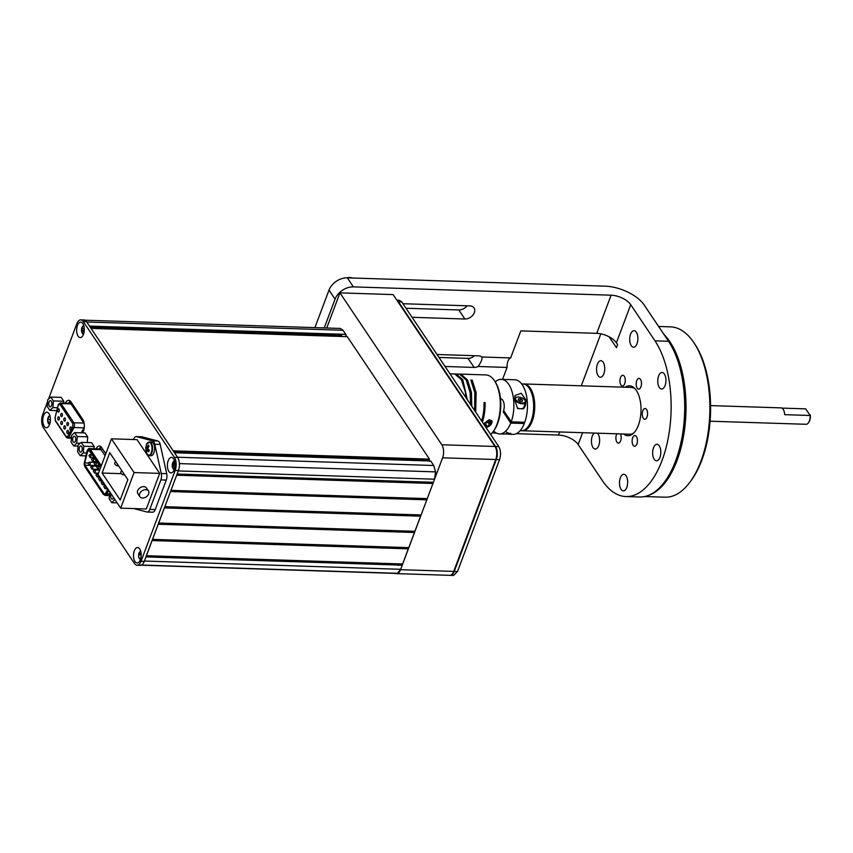 <?xml version="1.0" encoding="UTF-8"?>
<svg xmlns="http://www.w3.org/2000/svg" width="853" height="853" viewBox="0 0 853 853"><rect width="100%" height="100%" fill="white"/><g stroke="black" fill="none" stroke-linecap="round" stroke-linejoin="round"><path stroke-width="1.28" d="M113.556 497.534A3.124 1.546 91.8 0 1 113.449 497.843A3.124 1.546 91.8 0 1 112.138 499.154A3.124 1.546 91.8 0 1 110.826 497.438A3.124 1.546 91.8 0 1 111.029 494.228A3.124 1.546 91.8 0 1 111.146 493.94M114.878 499.495L111.764 502.705L117.138 502.875M111.764 502.705L109.163 498.824L109.824 491.978M81.92 450.832A3.124 1.546 91.8 0 1 80.598 452.143A3.124 1.546 91.8 0 1 79.297 450.437A3.124 1.546 91.8 0 1 79.489 447.217A3.124 1.546 91.8 0 1 80.8 445.906A3.124 1.546 91.8 0 1 82.112 447.612A3.124 1.546 91.8 0 1 81.92 450.832M80.225 455.694L77.623 451.813L78.103 445.138L81.174 442.355L83.786 446.236L83.306 452.911L80.225 455.694L85.737 455.875M83.306 452.911L86.484 453.007M83.786 446.236L94.203 446.577L94.043 448.785M81.174 442.355L91.591 442.686L94.203 446.577M75.395 441.108A3.124 1.546 91.8 0 1 74.072 442.419A3.124 1.546 91.8 0 1 72.772 440.702A3.124 1.546 91.8 0 1 72.963 437.493A3.124 1.546 91.8 0 1 74.275 436.182A3.124 1.546 91.8 0 1 75.586 437.888A3.124 1.546 91.8 0 1 75.395 441.108M73.699 445.97L71.098 442.089L71.577 435.414L74.648 432.631L77.26 436.512L76.781 443.176L73.699 445.97L78.028 446.108M76.781 443.176L80.15 443.293M77.26 436.512L87.678 436.843L87.273 442.547M74.648 432.631L85.065 432.961L87.678 436.843M51.521 405.527A3.124 1.546 91.8 0 1 50.21 406.838A3.124 1.546 91.8 0 1 48.898 405.122A3.124 1.546 91.8 0 1 49.101 401.912A3.124 1.546 91.8 0 1 50.412 400.601A3.124 1.546 91.8 0 1 51.724 402.307A3.124 1.546 91.8 0 1 51.521 405.527M49.837 410.389L47.224 406.508L47.704 399.833L50.785 397.05L53.387 400.931L52.918 407.595L49.837 410.389L56.703 410.613M52.918 407.595L57.45 407.745M53.387 400.931L63.804 401.262L63.676 403.096M50.785 397.05L61.203 397.381L63.804 401.262M146.353 444.616L146.087 452.826A6.579 3.252 -88.2 0 0 146.748 454.169A6.579 3.252 -88.2 0 0 151.312 452.612A6.579 3.252 -88.2 0 0 150.778 443.443A6.579 3.252 -88.2 0 0 146.353 444.616L149.414 441.982A6.835 3.38 -88.2 0 0 148.23 442.376M148.475 445.234A6.835 3.38 -88.2 0 0 147.91 448.006L145.767 447.281M146.087 452.826L148.976 455.651L151.024 455.715A6.835 3.38 -88.2 0 0 153.892 452.847A6.835 3.38 -88.2 0 0 154.329 445.799A6.835 3.38 -88.2 0 0 151.461 442.057L149.414 441.982A6.835 3.38 -88.2 0 1 151.29 443.251A6.835 3.38 -88.2 0 1 151.855 452.783A6.835 3.38 -88.2 0 1 148.976 455.651A6.835 3.38 -88.2 0 1 147.814 455.182M148.923 449.883L147.057 450.128L148.774 451.77M145.991 446.503L146.311 445.767L146.897 447.367L148.369 445.074L149.083 446.14L147.665 448.518L149.328 450.256L149.03 451.024M147.057 450.128L146.705 452.453L145.991 451.386L145.746 447.26M146.289 448.977L148.059 448.987M145.991 451.386L146.855 450.96M153.732 539.405L154.564 540.653M158.189 540.77L157.347 539.522M277.939 543.414L279.976 544.694M285.36 544.875L285.734 543.67M74.531 409.184L75.938 409.227M231.526 452.73L232.336 453.935M247.327 476.283L248.159 477.531M270.006 510.083L270.838 511.331M281.351 526.994L282.183 528.231M292.686 543.894L293.517 545.131M107.883 489.078L105.42 493.77L104.226 493.962L84.927 465.205L84.682 462.859L87.742 451.088L89.138 450.363L100.643 467.508M107.968 489.206L105.367 494.196L103.789 494.452L84.148 464.331L87.198 450.81L89.053 449.851L100.739 467.263M84.746 465.706L104.642 494.911M100.835 467.007L89.32 449.862L87.475 450.821L84.415 462.593M105.42 493.77L104.226 493.962L105.282 493.994M59.188 411.423A1.653 0.821 -88.2 0 0 59.294 409.717A1.653 0.821 -88.2 0 0 58.601 408.811A1.653 0.821 -88.2 0 0 57.908 409.504A1.653 0.821 -88.2 0 0 57.801 411.21A1.653 0.821 -88.2 0 0 58.494 412.116A1.653 0.821 -88.2 0 0 59.188 411.423M59.22 419.399A1.653 0.821 -88.2 0 0 59.326 417.693A1.653 0.821 -88.2 0 0 58.633 416.786A1.653 0.821 -88.2 0 0 57.94 417.49A1.653 0.821 -88.2 0 0 57.833 419.186A1.653 0.821 -88.2 0 0 58.526 420.102A1.653 0.821 -88.2 0 0 59.22 419.399M62.226 415.944A1.653 0.821 -88.2 0 0 62.333 414.238A1.653 0.821 -88.2 0 0 61.629 413.332A1.653 0.821 -88.2 0 0 60.936 414.025A1.653 0.821 -88.2 0 0 60.83 415.731A1.653 0.821 -88.2 0 0 61.523 416.637A1.653 0.821 -88.2 0 0 62.226 415.944M65.254 420.465A1.653 0.821 -88.2 0 0 65.361 418.759A1.653 0.821 -88.2 0 0 64.668 417.853A1.653 0.821 -88.2 0 0 63.975 418.546A1.653 0.821 -88.2 0 0 63.868 420.252A1.653 0.821 -88.2 0 0 64.561 421.158A1.653 0.821 -88.2 0 0 65.254 420.465M68.293 424.986A1.653 0.821 -88.2 0 0 68.389 423.28A1.653 0.821 -88.2 0 0 67.696 422.374A1.653 0.821 -88.2 0 0 67.003 423.067A1.653 0.821 -88.2 0 0 66.897 424.773A1.653 0.821 -88.2 0 0 67.59 425.679A1.653 0.821 -88.2 0 0 68.293 424.986M71.321 429.507A1.653 0.821 -88.2 0 0 71.428 427.801A1.653 0.821 -88.2 0 0 70.735 426.895A1.653 0.821 -88.2 0 0 70.031 427.588A1.653 0.821 -88.2 0 0 69.925 429.294A1.653 0.821 -88.2 0 0 70.628 430.2A1.653 0.821 -88.2 0 0 71.321 429.507M62.248 423.92A1.653 0.821 -88.2 0 0 62.354 422.214A1.653 0.821 -88.2 0 0 61.661 421.307A1.653 0.821 -88.2 0 0 60.968 422A1.653 0.821 -88.2 0 0 60.862 423.706A1.653 0.821 -88.2 0 0 61.555 424.613A1.653 0.821 -88.2 0 0 62.248 423.92M65.286 428.441A1.653 0.821 -88.2 0 0 65.393 426.735A1.653 0.821 -88.2 0 0 64.7 425.828A1.653 0.821 -88.2 0 0 63.996 426.521A1.653 0.821 -88.2 0 0 63.89 428.227A1.653 0.821 -88.2 0 0 64.593 429.134A1.653 0.821 -88.2 0 0 65.286 428.441M68.315 432.961A1.653 0.821 -88.2 0 0 68.421 431.255A1.653 0.821 -88.2 0 0 67.728 430.349A1.653 0.821 -88.2 0 0 67.035 431.042A1.653 0.821 -88.2 0 0 66.929 432.748A1.653 0.821 -88.2 0 0 67.622 433.655A1.653 0.821 -88.2 0 0 68.315 432.961M81.291 432.844L83.925 427.843A3.124 1.546 -88.2 0 0 84.106 427.428A3.124 1.546 -88.2 0 0 84.319 426.713M84.223 423.888A3.124 1.546 -88.2 0 0 83.85 423.077L70.97 403.885A3.124 1.546 -88.2 0 0 70.117 403.309L60.136 402.979A3.124 1.546 91.8 0 1 60.989 403.554L70.97 403.885M71.439 437.301L68.848 437.216L73.944 427.513L83.925 427.843A1.877 1.141 -152.3 0 1 84.212 427.865M69.818 403.298L70.927 401.774M142.6 498.045A5.15 3.689 -33.9 0 1 139.892 496.723A5.15 3.689 -33.9 0 1 140.638 492.117A5.15 3.689 -33.9 0 1 145.756 489.654A5.15 3.689 -33.9 0 1 148.454 490.976A5.15 3.689 -33.9 0 1 147.708 495.582A5.15 3.689 -33.9 0 1 142.6 498.045M148.454 490.976L146.428 487.969A5.15 3.689 146.1 0 0 143.731 486.636A5.15 3.689 146.1 0 0 138.612 489.1A5.15 3.689 146.1 0 0 137.877 493.706L139.892 496.723M127.843 479.653L109.76 452.698L102.115 473.042L120.198 499.997L127.843 479.653M102.115 473.042L121.222 473.66M146.407 453.583L137.056 439.647L111.434 438.815L98.052 474.417L120.678 508.153L134.06 472.562L159.692 473.383L147.196 454.756M111.434 438.815L134.06 472.562M159.692 473.383L146.311 508.985L120.678 508.153M133.463 439.53L133.58 439.22A6.238 3.081 91.8 0 1 136.213 436.597A6.238 3.081 91.8 0 1 136.555 436.651L152.484 440.83A6.238 3.081 91.8 0 1 154.766 444.232L161.27 473.5A6.238 3.081 91.8 0 1 160.876 479.908L149.787 509.401A6.238 3.081 91.8 0 1 147.153 512.024A6.238 3.081 91.8 0 1 146.812 511.971L133.889 508.58M152.239 512.152A6.238 3.081 -88.2 0 0 152.58 512.195A6.238 3.081 -88.2 0 0 155.214 509.572L166.292 480.079A6.238 3.081 -88.2 0 0 166.698 473.682L160.193 444.413A6.238 3.081 -88.2 0 0 157.912 441.012L141.982 436.832A6.238 3.081 -88.2 0 0 141.63 436.779L136.213 436.597M352.353 278.003A11.707 8.391 146.1 0 0 349.677 277.545A11.707 8.391 146.1 0 0 346.649 277.833M483.47 423.76L489.27 419.665L492.042 421.115L486.487 427.971M481.636 421.009A31.209 15.418 -88.2 0 0 484.024 402.584L485.112 402.616A31.209 15.418 91.8 0 1 482.371 422.118M490.646 434.454A31.209 15.418 -88.2 0 0 492.799 432.076A31.209 15.418 -88.2 0 0 494.452 380.726A31.209 15.418 -88.2 0 0 494.431 380.694A31.209 15.418 -88.2 0 0 485.879 374.925L459.778 374.083L460.951 374.232L467.497 379.937L471.453 392.412L471.784 406.327M474.609 410.538L474.79 392.519L470.824 380.043L472.178 380.086L476.145 392.572L475.697 412.159M454.414 373.945L456.259 374.083L462.742 379.67L467.348 399.716M470.557 404.503L470.099 392.369L466.133 379.884L459.596 374.19L455.086 373.934M459.095 374.094L459.778 374.083M465.93 397.605L465.418 392.22L461.388 379.628L454.905 374.041L449.936 373.763M492.799 432.076L493.567 431.074A29.962 14.8 -88.2 0 0 495.156 381.781A29.962 14.8 -88.2 0 0 495.135 381.749M472.178 380.086L471.624 381.547M339.942 292.878L393.116 294.594L494.996 446.471L441.822 444.754L339.942 292.878L326.742 328.01M395.707 573.408A9.362 4.628 -88.2 0 0 396.602 573.621A9.362 4.628 -88.2 0 0 400.547 569.687L442.6 457.805L495.764 459.522A9.362 4.628 -88.2 0 0 494.996 446.471M495.764 459.522L453.711 571.403L400.547 569.687M396.602 573.621L449.766 575.338A9.362 4.628 -88.2 0 0 453.711 571.403M399.513 482.414L399.215 481.188M396.08 459.223L396.027 458.04M442.6 457.805A9.362 4.628 -88.2 0 0 441.822 444.754M315.93 455.459L316.74 456.664M331.732 479.013L332.563 480.25M354.411 512.813L355.243 514.06M365.745 529.713L366.577 530.961M377.079 546.613L377.922 547.861M378.881 457.485L373.827 457.325M399.087 563.865L398.937 565.07M396.048 515.372L395.216 514.135M386.196 481.988L386.654 480.783M394.768 459.181L395.206 458.018M411.146 458.53L411.956 459.735M416.563 481.742L416.115 482.947M404.29 514.423L403.832 515.628M450.043 575.327A9.362 4.628 -88.2 0 0 450.309 575.359A9.362 4.628 -88.2 0 0 454.254 571.425L496.307 459.532A9.362 4.628 -88.2 0 0 495.54 446.482L398.5 301.845A9.362 4.628 -88.2 0 0 397.008 300.405M496.307 459.532L499.559 459.639C501.084 454.692 500.828 450.341 498.792 446.588L495.54 446.482M499.559 459.639L457.507 571.521L454.254 571.425M450.309 575.359L453.561 575.455L457.507 571.521M398.5 301.845L401.763 301.951L399.193 300.224L396.837 300.149M401.763 301.951L498.792 446.588M140.361 559.728A7.741 3.828 -88.2 0 0 139.732 548.948A7.741 3.828 -88.2 0 0 134.347 550.761A7.741 3.828 -88.2 0 0 134.475 560.634A7.741 3.828 -88.2 0 0 139.316 561.679A7.741 3.828 -88.2 0 0 140.361 559.728M140.756 551.358A3.998 1.973 -88.2 0 0 139.05 553.032A3.998 1.973 -88.2 0 0 138.804 557.169A3.998 1.973 -88.2 0 0 140.5 559.344M174.524 461.068A4.18 2.069 -88.2 0 0 172.53 464.021A4.18 2.069 -88.2 0 0 173.191 468.649A4.18 2.069 -88.2 0 0 174.257 469.417A4.18 2.069 91.8 0 1 174.183 469.417A4.18 2.069 91.8 0 1 173.031 468.649A4.18 2.069 91.8 0 1 172.69 462.827A4.18 2.069 91.8 0 1 174.449 461.068A4.18 2.069 91.8 0 1 174.577 461.078M174.225 469.63A7.741 3.828 -88.2 0 0 173.596 458.85A7.741 3.828 -88.2 0 0 168.212 460.663A7.741 3.828 -88.2 0 0 168.34 470.536A7.741 3.828 -88.2 0 0 173.18 471.581A7.741 3.828 -88.2 0 0 174.225 469.63M49.687 424.24A4.18 2.069 91.8 0 1 49.57 424.25A4.18 2.069 91.8 0 1 48.418 423.472A4.18 2.069 91.8 0 1 48.077 417.65A4.18 2.069 91.8 0 1 49.837 415.891A4.18 2.069 91.8 0 1 49.964 415.901M49.613 424.453A7.741 3.828 -88.2 0 0 48.984 413.673A7.741 3.828 -88.2 0 0 43.599 415.486A7.741 3.828 -88.2 0 0 43.727 425.359A7.741 3.828 -88.2 0 0 48.568 426.404A7.741 3.828 -88.2 0 0 49.613 424.453M49.911 415.901A4.18 2.069 -88.2 0 0 47.917 418.844A4.18 2.069 -88.2 0 0 48.578 423.483A4.18 2.069 -88.2 0 0 49.645 424.24M83.477 334.355A7.741 3.828 -88.2 0 0 82.848 323.575A7.741 3.828 -88.2 0 0 77.463 325.388A7.741 3.828 -88.2 0 0 77.591 335.261A7.741 3.828 -88.2 0 0 82.432 336.306A7.741 3.828 -88.2 0 0 83.477 334.355M83.551 334.141A4.18 2.069 91.8 0 1 81.707 331.966A4.18 2.069 91.8 0 1 81.941 327.552A4.18 2.069 91.8 0 1 83.829 325.803A4.18 2.069 -88.2 0 0 81.781 328.746A4.18 2.069 -88.2 0 0 82.442 333.384A4.18 2.069 -88.2 0 0 83.509 334.141M65.446 403.149A8.423 4.158 91.8 0 1 68.688 400.324A8.423 4.158 91.8 0 1 71.002 401.88L82.752 419.388A8.423 4.158 91.8 0 1 83.445 431.128A8.423 4.158 91.8 0 1 82.944 432.247L82.613 432.887M70.298 401.038A8.423 4.158 -88.2 0 0 68.698 403.256M100.963 446.748A8.423 4.158 -88.2 0 0 99.364 448.966M96.101 448.859A8.423 4.158 91.8 0 1 99.353 446.023A8.423 4.158 91.8 0 1 101.667 447.58L105.815 453.764M80.747 319.864L84.01 319.971A9.362 4.628 91.8 0 1 86.569 321.709L177.659 457.485L174.407 457.379L83.317 321.602A9.362 4.628 91.8 0 0 80.747 319.864A9.362 4.628 91.8 0 0 76.813 323.799L48.504 399.108M47.576 401.56L42.65 414.686A9.362 4.628 91.8 0 0 43.418 427.737L134.507 563.513A9.362 4.628 91.8 0 0 137.077 565.24L140.329 565.347A9.362 4.628 91.8 0 0 144.264 561.413L141.012 561.306L175.174 470.429L178.426 470.536L144.264 561.413M141.012 561.306A9.362 4.628 91.8 0 1 137.077 565.24M174.407 457.379A9.362 4.628 91.8 0 1 175.174 470.429M177.659 457.485A9.362 4.628 91.8 0 1 178.426 470.536M49.517 424.442L48.536 422.875M49.943 423.44L48.898 423.397L47.864 421.979M47.725 419.612L48.28 418.301M48.557 417.565L49.026 416.147M83.722 333.758L82.912 334.12M82.187 333.203L81.728 328.544L82.464 326.582L83.295 326.4L82.464 326.582M90.407 327.424L341.765 335.538M345.998 336.626L345.774 334.365L89.618 326.102M84.052 320.174L340.326 328.448L343.013 330.26L346.286 335.144M343.013 330.26L86.761 321.986L89.842 326.603M378.028 547.861L377.186 546.624M366.683 530.961L365.852 529.724M355.349 514.06L354.507 512.813M332.67 480.25L331.838 479.013M316.847 456.664L316.036 455.459M402.467 564.579L400.686 569.303L397.445 573.301L396.549 573.44L140.276 565.166M145.959 556.913L402.243 565.176M146.183 556.305L144.413 561.029L400.686 569.303M152.101 540.567L408.374 548.842M420.838 515.5L402.413 564.515M402.691 563.982L146.417 555.708M164.576 507.236L146.151 556.252M158.242 524.232L414.515 532.507M408.832 547.637L152.559 539.373M164.384 507.898L420.657 516.172M414.974 531.302L158.701 523.028M164.608 507.29L170.525 491.552L426.799 499.826L420.892 515.564M421.115 514.967L164.832 506.693M174.481 452.751L430.733 461.015L433.74 465.503L435.563 471.88L434.55 479.205L426.799 499.826M427.257 498.632L170.973 490.358L176.891 474.62M176.667 475.217L432.94 483.491M434.55 479.205L178.277 470.931L177.115 474.023L433.399 482.286M172.519 464.075L175.036 464.149M172.701 467.977L172.594 465.418L175.036 465.493M172.594 465.418L172.413 464.064M398.458 565.4L399.023 563.865M139.007 553.544L141.129 553.618M138.591 557.222L139.274 558.118L140.82 558.171M139.572 558.288L140.244 559.685M174.449 468.99L173.639 469.363M172.647 466.314L174.961 466.388M91.058 328.394L347.31 336.668L429.464 459.117L173.202 450.853M174.012 452.058L429.304 460.289L429.592 461.313M173.671 461.484L174.684 461.516M174.95 463.051L172.796 462.976L173.5 461.665M484.792 425.732A3.497 2.495 -33.5 0 1 485.602 422.725A3.497 2.495 -33.5 0 1 488.94 421.222A3.497 2.495 -33.5 0 1 490.901 424.165A3.497 2.495 -33.5 0 1 486.775 426.905A3.497 2.495 -33.5 0 1 485.144 426.244M485.826 427.268A5.118 3.657 146.5 0 0 490.582 425.007A5.118 3.657 146.5 0 0 491.723 420.71M487.799 422.128L489.739 425.061L487.255 426.34L485.72 424.016M487.255 426.34L485.368 425.348L485.975 423.067L488.46 421.787L490.336 422.779L489.739 425.061M523.39 383.967A23.404 11.558 91.8 0 1 523.934 383.957A23.404 11.558 91.8 0 1 530.342 388.286A23.404 11.558 91.8 0 1 533.989 414.654A23.404 11.558 91.8 0 1 522.42 430.754A23.404 11.558 91.8 0 1 521.876 430.712M635.197 388.925A23.404 11.558 -88.2 0 0 631.348 387.433L523.934 383.957M522.42 430.754L629.834 434.22A23.404 11.558 -88.2 0 0 633.779 432.983M520.138 430.68L521.332 430.722A23.404 11.558 -88.2 0 0 532.901 414.622A23.404 11.558 -88.2 0 0 529.255 388.254A23.404 11.558 -88.2 0 0 522.846 383.925L521.652 383.893M710.091 421.201L806.053 424.293A7.805 3.849 -88.2 0 0 808.281 422.981A7.805 3.849 -88.2 0 0 809.337 421.019A7.805 3.849 -88.2 0 0 810.147 415.486L805.701 408.864L781.892 408.097M810.35 414.995A7.176 3.551 91.8 0 1 809.636 420.678A7.176 3.551 91.8 0 1 808.665 422.48A7.176 3.551 91.8 0 1 808.473 422.715M810.147 415.486L784.653 414.665A7.805 3.849 -88.2 0 0 781.06 407.873L710.592 405.601M495.252 381.92A27.307 13.488 91.8 0 1 501.265 379.329A27.307 13.488 91.8 0 1 508.761 384.394A27.307 13.488 91.8 0 1 511.224 421.83L503.643 410.496A7.805 3.849 -88.2 0 0 503.803 402.637A7.805 3.849 -88.2 0 0 500.498 398.82L500.636 398.82M501.265 379.329L514.828 379.766A27.307 13.488 91.8 0 1 522.324 384.831A27.307 13.488 91.8 0 1 524.787 422.267L511.224 421.83M504.837 433.964C509.326 433.249 511.15 433.303 510.307 434.145L504.837 433.964M511.022 433.836L510.307 434.145M504.518 411.807L503.163 411.764L510.744 423.099A27.307 13.488 91.8 0 1 499.506 433.921A27.307 13.488 91.8 0 1 493.663 430.946M510.744 423.099L524.307 423.536A27.307 13.488 91.8 0 1 513.069 434.358L508.356 434.209M524.318 405.889A6.621 3.273 -159.4 0 1 524.68 407.094M520.095 408.694L517.675 408.619L514.647 399.812L515.009 395.504L521.226 393.286L526.162 400.185L525.427 405.474L523.507 408.811L521.076 408.726M523.433 422.224L524.307 423.536M515.905 399.854A5.171 2.548 -159.4 0 1 516.929 397.146A5.171 2.548 -159.4 0 1 524.894 400.142A5.171 2.548 -159.4 0 1 524.894 400.153A5.171 2.548 -159.4 0 1 522.409 403A5.171 2.548 -159.4 0 1 515.905 399.854M524.894 400.153L525.213 400.633A5.747 2.836 -159.4 0 1 525.597 402.499A5.747 2.836 -159.4 0 1 520.874 403.608A5.747 2.836 -159.4 0 1 515.233 400.313A5.747 2.836 -159.4 0 1 514.849 398.447A5.747 2.836 -159.4 0 1 516.364 397.295A5.747 2.836 -159.4 0 1 516.662 397.231M525.597 402.499L523.742 407.425A5.747 2.836 -159.4 0 1 517.281 408.011M518.485 398.714L520.65 398.788L522.558 400.068L522.324 401.283L520.159 401.219L518.24 399.929L518.485 398.714M519.818 400.985L520.65 398.788M522.111 401.283L522.558 400.068M510.638 433.26A3.145 1.557 -159.4 0 1 505.786 431.437M597.324 433.175A8.274 4.084 91.8 0 1 598.07 434.038A8.274 4.084 91.8 0 1 599.35 443.357A8.274 4.084 91.8 0 1 595.266 449.041A8.274 4.084 91.8 0 1 592.995 447.516A8.274 4.084 91.8 0 1 591.502 439.764A8.274 4.084 91.8 0 1 594.232 433.079M631.273 345.689A8.274 4.084 91.8 0 1 629.983 336.37A8.274 4.084 91.8 0 1 634.078 330.687A8.274 4.084 91.8 0 1 636.338 332.212A8.274 4.084 91.8 0 1 637.628 341.531A8.274 4.084 91.8 0 1 633.544 347.214A8.274 4.084 91.8 0 1 631.273 345.689M659.316 387.486A8.274 4.084 91.8 0 1 658.026 378.178A8.274 4.084 91.8 0 1 662.109 372.484A8.274 4.084 91.8 0 1 664.38 374.009A8.274 4.084 91.8 0 1 665.671 383.328A8.274 4.084 91.8 0 1 661.576 389.021A8.274 4.084 91.8 0 1 659.316 387.486M621.037 489.313A8.274 4.084 91.8 0 1 619.758 480.004A8.274 4.084 91.8 0 1 623.842 474.311A8.274 4.084 91.8 0 1 626.102 475.835A8.274 4.084 91.8 0 1 627.392 485.154A8.274 4.084 91.8 0 1 623.308 490.848A8.274 4.084 91.8 0 1 621.037 489.313M654.198 459.298A8.274 4.084 91.8 0 1 652.908 449.989A8.274 4.084 91.8 0 1 657.002 444.296A8.274 4.084 91.8 0 1 659.262 445.831A8.274 4.084 91.8 0 1 660.553 455.139A8.274 4.084 91.8 0 1 656.469 460.833A8.274 4.084 91.8 0 1 654.198 459.298M598.113 375.704A8.274 4.084 91.8 0 1 596.823 366.385A8.274 4.084 91.8 0 1 600.917 360.702A8.274 4.084 91.8 0 1 603.178 362.226A8.274 4.084 91.8 0 1 604.468 371.545A8.274 4.084 91.8 0 1 600.384 377.229A8.274 4.084 91.8 0 1 598.113 375.704M625.153 387.23A24.972 12.337 91.8 0 1 629.493 385.812A24.972 12.337 91.8 0 1 636.338 390.418A24.972 12.337 91.8 0 1 640.219 418.546A24.972 12.337 91.8 0 1 627.883 435.723A24.972 12.337 91.8 0 1 623.65 434.028M616.847 433.804A5.363 2.655 -88.2 0 0 616.9 442.142A5.363 2.655 -88.2 0 0 618.361 443.133A5.363 2.655 -88.2 0 0 620.941 439.828A5.363 2.655 -88.2 0 0 620.483 433.921M636.413 436.523A5.363 2.655 -88.2 0 0 634.941 435.531A5.363 2.655 -88.2 0 0 632.286 439.22A5.363 2.655 -88.2 0 0 633.129 445.266A5.363 2.655 -88.2 0 0 634.6 446.258A5.363 2.655 -88.2 0 0 637.244 442.568A5.363 2.655 -88.2 0 0 636.413 436.523M646.563 409.515A5.363 2.655 -88.2 0 0 645.092 408.523A5.363 2.655 -88.2 0 0 642.437 412.212A5.363 2.655 -88.2 0 0 643.279 418.269A5.363 2.655 -88.2 0 0 644.751 419.26A5.363 2.655 -88.2 0 0 647.395 415.56A5.363 2.655 -88.2 0 0 646.563 409.515M640.486 379.382A5.363 2.655 -88.2 0 0 639.014 378.391A5.363 2.655 -88.2 0 0 636.359 382.091A5.363 2.655 -88.2 0 0 637.191 388.136A5.363 2.655 -88.2 0 0 638.662 389.128A5.363 2.655 -88.2 0 0 641.317 385.428A5.363 2.655 -88.2 0 0 640.486 379.382M624.257 376.258A5.363 2.655 -88.2 0 0 622.786 375.267A5.363 2.655 -88.2 0 0 620.131 378.956A5.363 2.655 -88.2 0 0 620.963 385.012A5.363 2.655 -88.2 0 0 622.434 386.004A5.363 2.655 -88.2 0 0 625.089 382.304A5.363 2.655 -88.2 0 0 624.257 376.258M329.002 290.116L335.058 299.158A15.61 11.185 -33.9 0 1 353.398 286.885L611.089 295.202A15.61 7.688 -159.4 0 1 630.719 304.681L654.976 340.837A85.833 42.394 91.8 0 1 662.045 460.481A85.833 42.394 91.8 0 1 625.921 496.553L639.483 496.99A85.833 42.394 -88.2 0 0 675.608 460.919A85.833 42.394 -88.2 0 0 668.539 341.275L644.282 305.118A31.209 15.375 20.6 0 0 605.022 286.16L347.342 277.843A15.61 11.185 146.1 0 0 329.002 290.116L314.896 327.627M625.921 496.553A85.833 42.394 91.8 0 1 602.41 480.687L578.153 444.53L582.599 432.695M474.471 355.701A7.112 5.097 -33.9 0 1 468.062 358.388L438.986 357.439M478.064 366.491C481.476 361.661 482.67 358.495 481.636 356.991L510.638 357.929A8.274 4.084 -88.2 0 0 507.066 367.43L478.064 366.491A7.112 5.097 -33.9 0 1 474.129 367.419L445.053 366.481M516.278 433.687L558.523 435.051A15.61 7.688 -159.4 0 1 578.153 444.53M510.638 357.929L520.799 330.889L596.748 333.342A15.61 7.688 -159.4 0 1 616.378 342.821L617.593 344.633L616.442 347.683L609.17 336.828M581.885 385.833L581.501 385.257L600.832 333.832M492.128 432.908L496.35 433.047M502.577 379.372L507.066 367.43M481.945 357.258L481.636 356.991A7.112 5.097 -33.9 0 0 478.49 355.829L437.003 354.485M402.947 303.721L469.811 305.875A8.05 5.768 -33.9 0 1 474.033 307.954A8.05 5.768 -33.9 0 1 472.871 315.152A8.05 5.768 -33.9 0 1 464.874 319.001L412.052 317.295M467.06 305.79A8.05 5.768 -33.9 0 1 458.807 309.959L405.985 308.253M335.058 299.158L324.247 327.925M644.601 496.531L664.999 497.192A85.215 42.085 -88.2 0 0 689.384 482.883L690.535 481.38A83.338 41.168 91.8 0 0 701.763 460.353A83.338 41.168 91.8 0 0 695.611 345.273L693.905 342.703A85.215 42.085 -88.2 0 0 670.501 326.859L658.612 326.475M689.384 482.883A85.215 42.085 -88.2 0 0 700.857 461.388A85.215 42.085 -88.2 0 0 693.905 342.703M663.954 334.451A85.215 42.085 91.8 0 1 676.994 460.609A85.215 42.085 91.8 0 1 648.355 495.401M146.172 446.076A6.835 3.38 -88.2 0 0 145.938 447.335M97.999 469.342L96.773 467.167L98.095 466.228A1.557 0.768 91.8 0 1 98.756 467.081A1.557 0.768 91.8 0 1 98.66 468.692A1.557 0.768 91.8 0 1 97.999 469.342L91.932 469.182A1.557 0.768 91.8 0 0 92.593 468.532A1.557 0.768 91.8 0 0 92.689 466.922A1.557 0.768 91.8 0 0 92.039 466.058L97.818 466.25M95.387 465.45L94.15 463.264L95.483 462.326A1.557 0.768 91.8 0 1 96.133 463.179A1.557 0.768 91.8 0 1 96.037 464.789A1.557 0.768 91.8 0 1 95.387 465.45L99.343 465.578M92.764 461.548L91.538 459.362L92.87 458.424A1.557 0.768 91.8 0 1 93.521 459.277A1.557 0.768 91.8 0 1 93.425 460.887A1.557 0.768 91.8 0 1 92.764 461.548L96.73 461.676M90.151 457.645L88.915 455.459L90.247 454.521A1.557 0.768 91.8 0 1 90.908 455.385A1.557 0.768 91.8 0 1 90.802 456.984A1.557 0.768 91.8 0 1 90.151 457.645L94.107 457.773M102.403 484.781L101.176 482.595L102.509 481.668A1.557 0.768 91.8 0 1 103.16 482.521A1.557 0.768 91.8 0 1 103.064 484.131A1.557 0.768 91.8 0 1 102.403 484.781L105.058 484.867M105.015 488.684L103.789 486.498L105.122 485.57A1.557 0.768 91.8 0 1 105.772 486.423A1.557 0.768 91.8 0 1 105.676 488.033A1.557 0.768 91.8 0 1 105.015 488.684L107.681 488.769M94.555 473.084L93.329 470.899L94.651 469.96A1.557 0.768 91.8 0 1 95.312 470.824A1.557 0.768 91.8 0 1 95.205 472.423A1.557 0.768 91.8 0 1 94.555 473.084L98.5 473.212M97.167 476.987L95.941 474.801L97.274 473.863A1.557 0.768 91.8 0 1 97.924 474.716A1.557 0.768 91.8 0 1 97.828 476.326A1.557 0.768 91.8 0 1 97.167 476.987L99.833 477.072M99.79 480.879L98.553 478.704L99.886 477.765A1.557 0.768 91.8 0 1 100.547 478.618A1.557 0.768 91.8 0 1 100.441 480.228A1.557 0.768 91.8 0 1 99.79 480.879L102.445 480.975M89.32 465.28L88.094 463.094L89.416 462.166A1.557 0.768 91.8 0 1 90.077 463.019A1.557 0.768 91.8 0 1 89.981 464.629A1.557 0.768 91.8 0 1 89.32 465.28L99.364 465.61M87.742 451.088L89.661 451.141M105.079 455.705L101.038 449.67A1.877 1.343 146.1 0 0 102.648 449.041M101.304 465.738L90.301 449.328L101.038 449.67A3.743 1.855 -88.2 0 0 100.014 448.987L100.132 448.998M99.577 448.966L101.379 447.185M109.493 494.047L106.956 493.972L108.811 490.454M100.014 448.987L89.277 448.635A3.743 1.855 91.8 0 1 90.301 449.328A0.938 0.672 146.1 0 0 89.202 450.064M87.72 450.149A3.743 1.855 91.8 0 1 88.062 449.467M85.439 467.145A4.99 2.463 91.8 0 1 84.927 465.973M104.055 494.495L103.81 494.484A0.938 0.672 -33.9 0 1 103.288 494.239L85.012 466.996A0.938 0.672 -33.9 0 1 84.98 466.452M105.836 493.279A0.938 0.576 -152.3 0 0 106.956 493.972A4.99 2.463 91.8 0 1 105.154 495.401L103.288 494.239A0.938 0.672 -33.9 0 1 103.256 493.695M84.927 465.205L99.406 465.663M88.147 462.966L84.682 462.859M58.377 404.812L59.891 404.29A0.938 0.672 -33.9 0 1 60.989 403.554L73.87 422.757A3.124 1.546 91.8 0 1 74.126 427.108A3.124 1.546 91.8 0 1 73.944 427.513A0.938 0.576 -152.3 0 1 72.825 426.82L67.718 436.523L66.331 436.747L55.317 420.326L55.04 417.618L58.271 405.143M83.85 423.077L73.87 422.757A0.938 0.672 146.1 0 0 72.772 423.493L72.825 426.82M67.718 436.523A0.938 0.576 -152.3 0 0 68.848 437.216A3.124 1.546 91.8 0 1 67.718 438.111L71.375 438.229M55.125 417.266L55.36 420.881A0.938 0.672 -33.9 0 1 55.317 420.326M60.136 402.979L58.313 404.503L55.04 417.618M66.854 437.536A0.938 0.672 -33.9 0 1 66.331 436.747M59.891 404.29L72.772 423.493M117.938 464.885A2.399 1.184 91.8 0 1 116.968 465.791L118.578 465.845M124.005 473.927A2.399 1.184 91.8 0 1 123.035 474.833L124.645 474.876M166.292 480.079L160.876 479.908M149.787 509.401L155.214 509.572M141.982 436.832L136.555 436.651M157.912 441.012L152.484 440.83M160.193 444.413L154.766 444.232M166.698 473.682L161.27 473.5M83.317 321.602L86.569 321.709M47.981 421.979L50.242 422.054M47.821 419.623L50.434 419.708M50.028 416.179L49.239 416.157M82.112 332.734L83.946 332.798M81.92 331.071L84.212 331.145M81.867 330.175L84.287 330.25M81.824 328.544L84.276 328.618M82.602 326.592L84.02 326.635M141.587 565.038L397.445 573.301M179.397 463.605L435.563 471.88M177.488 457.229L433.74 465.503M146.332 555.932L399.001 564.089M138.655 554.866L141.182 554.94M172.839 467.977L174.694 468.041M174.886 462.539L173.191 462.486M468.062 358.388L474.129 367.419M559.685 431.959L558.523 435.051M353.398 286.885L347.342 277.843M616.378 342.821L630.719 304.681M611.089 295.202L596.748 333.342M654.976 340.837L668.539 341.275M458.807 309.959L464.874 319.001M98.095 466.228L99.822 466.282M95.483 462.326L97.199 462.379M92.87 458.424L94.587 458.477M90.247 454.521L91.975 454.585M94.651 469.96L99.662 470.12M97.274 473.863L98.244 473.895M89.416 462.166L95.195 462.347M92.039 466.058L90.706 466.996L91.932 469.182M89.277 448.635C89.085 447.932 88.339 448.699 87.017 450.938L84.116 464.043M85.012 466.996L84.148 464.331M105.154 495.401L109.387 495.54M55.36 420.881L66.363 437.29L67.718 438.111M115.677 461.516L115.048 462.443C114.249 463.584 114.888 464.693 116.968 465.791M121.734 470.547L121.105 471.474C120.316 472.615 120.955 473.735 123.035 474.833M152.58 512.195L147.153 512.024M127.801 479.589L127.022 481.849M495.156 381.781L494.452 380.726M83.946 326.272L82.965 326.241M499.506 433.921L504.219 434.07M516.929 397.146L516.364 397.295M514.849 398.447L514.583 399.14"/></g></svg>
